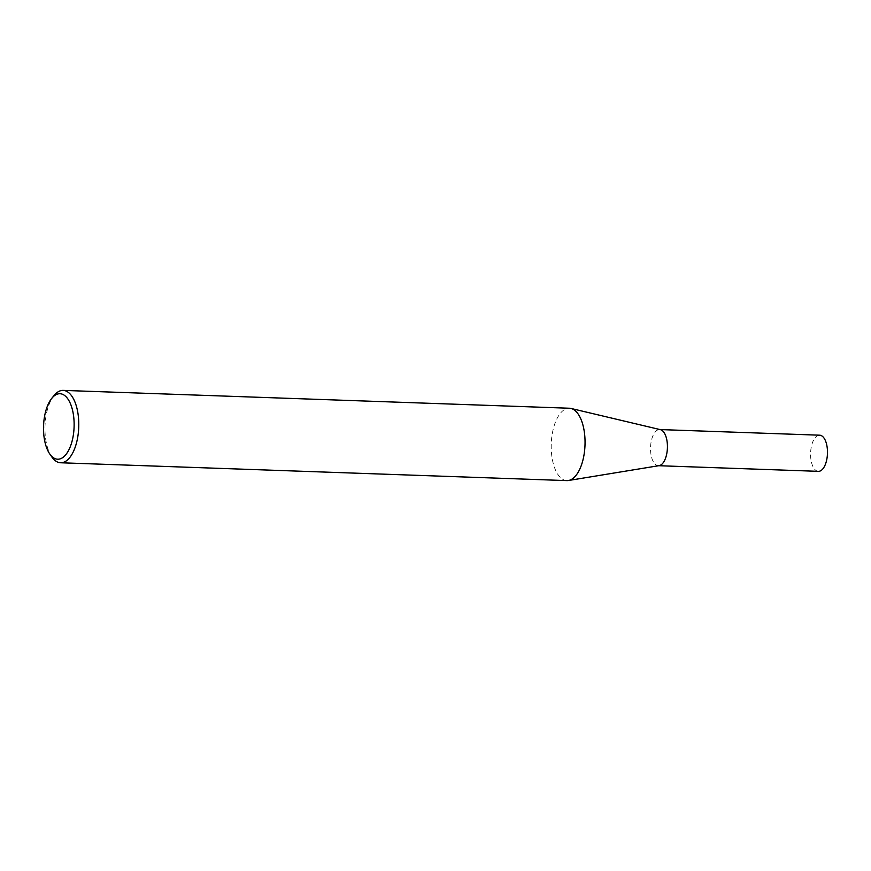 <?xml version="1.0" encoding="UTF-8"?>
<svg xmlns="http://www.w3.org/2000/svg" width="871" height="871" viewBox="0 0 871 871"><rect width="100%" height="100%" fill="white"/><g stroke="black" fill="none" stroke-linecap="round" stroke-linejoin="round"><path stroke-width="0.65" stroke-dasharray="4.36 3.27" d="M659.129 465.647A18.084 8.438 92 0 1 658.345 465.702A18.084 8.438 92 0 1 650.561 450.22A18.084 8.438 92 0 1 656.93 430.383A18.084 8.438 92 0 1 659.619 429.555A18.084 8.438 92 0 1 660.403 429.653M818.392 471.342A18.084 8.438 92 0 1 810.607 455.86A18.084 8.438 92 0 1 816.965 436.023A18.084 8.438 92 0 1 819.665 435.195M566.847 480.607A36.212 16.887 92 0 1 551.267 449.621A36.212 16.887 92 0 1 564.005 409.903A36.212 16.887 92 0 1 569.405 408.238M51.89 457.014A36.212 16.887 92 0 1 54.056 395.521"/><path stroke-width="1.31" d="M51.748 398.363L54.056 395.521A36.212 16.887 92 0 1 57.747 392.059A36.212 16.887 92 0 1 63.148 390.393L569.405 408.238A36.212 16.887 92 0 1 570.962 408.445L660.403 429.653A18.084 8.438 92 0 1 667.426 445.865A18.084 8.438 92 0 1 661.035 464.874A18.084 8.438 92 0 1 659.129 465.647L568.425 480.509A36.212 16.887 92 0 1 566.847 480.607L60.589 462.762A36.212 16.887 92 0 1 51.89 457.014L49.789 454.009A32.76 15.275 -88 0 0 62.549 457.7A32.76 15.275 -88 0 0 73.676 416.643A32.76 15.275 -88 0 0 55.091 395.238A32.76 15.275 -88 0 0 51.748 398.363A32.76 15.275 -88 0 0 49.789 454.009M660.011 429.566L819.665 435.195A18.084 8.438 92 0 1 827.45 450.666A18.084 8.438 92 0 1 821.081 470.514A18.084 8.438 92 0 1 818.392 471.342L658.737 465.713M570.962 408.445A36.212 16.887 92 0 1 585.04 440.9A36.212 16.887 92 0 1 572.247 478.941A36.212 16.887 92 0 1 568.425 480.509M63.148 390.393A36.212 16.887 92 0 1 78.728 421.379A36.212 16.887 92 0 1 65.989 461.097A36.212 16.887 92 0 1 60.589 462.762"/></g></svg>
